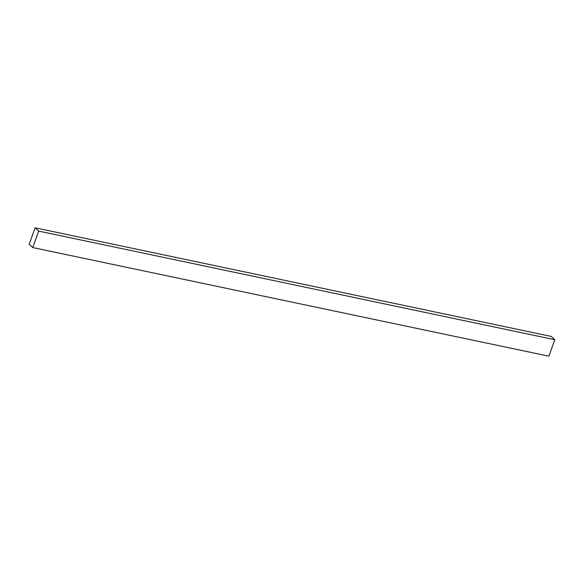 <?xml version="1.0" encoding="UTF-8"?>
<svg xmlns="http://www.w3.org/2000/svg" width="584" height="584" viewBox="0 0 584 584"><rect width="100%" height="100%" fill="white"/><g stroke="black" fill="none" stroke-linecap="round" stroke-linejoin="round"><path stroke-width="0.88" d="M32.748 247.565L548.902 356.189L32.748 247.565L38.639 231.096L35.098 227.811L29.2 244.28L32.748 247.565L29.2 244.28L35.098 227.811L551.252 336.435L35.098 227.811L38.639 231.096L554.8 339.72L38.639 231.096L32.748 247.565M551.252 336.435L554.8 339.72L548.902 356.189L554.8 339.72L551.252 336.435"/></g></svg>
